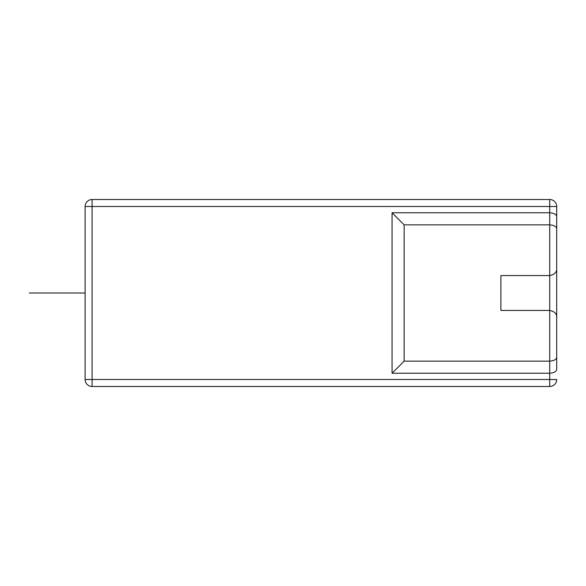 <?xml version="1.0" encoding="UTF-8"?>
<svg xmlns="http://www.w3.org/2000/svg" width="586" height="586" viewBox="0 0 586 586"><rect width="100%" height="100%" fill="white"/><g stroke="black" fill="none" stroke-linecap="round" stroke-linejoin="round"><path stroke-width="0.88" d="M92.083 386.482A6.973 6.973 0 0 1 85.109 379.508L92.083 379.508L92.083 386.482L549.727 386.482L92.083 386.482A6.973 6.973 0 0 1 85.109 379.508L85.109 206.492A6.973 6.973 0 0 1 92.083 199.518L549.727 199.518L92.083 199.518L92.083 206.492L549.727 206.492L549.727 199.518A6.973 6.973 0 0 1 556.7 206.492L549.727 206.492L549.727 212.777L392.063 212.777L392.063 373.223L549.727 373.223C554.21 372.843 556.532 371.502 556.7 369.202L556.7 206.492A6.973 6.973 0 0 0 549.727 199.518M549.727 386.482A6.973 6.973 0 0 0 556.7 379.508A6.973 6.973 0 0 1 549.727 386.482L549.727 379.508L92.083 379.508L92.083 206.492L85.109 206.492L85.109 379.508M556.7 357.116L556.7 268.586C556.876 272.234 554.546 274.556 549.727 275.559C554.546 274.556 556.876 272.234 556.7 268.586L556.7 216.798C556.532 214.498 554.21 213.157 549.727 212.777L549.727 224.856L404.142 224.856L404.142 361.144L549.727 361.144C554.21 360.764 556.532 359.416 556.7 357.116L556.7 369.202M556.7 216.798L556.7 206.492M404.142 361.144L392.063 373.223M404.142 224.856L392.063 212.777M549.727 275.559L549.727 310.441L500.891 310.441L500.891 275.559L549.727 275.559L549.727 224.856C554.21 225.236 556.532 226.584 556.7 228.884M549.727 310.441C554.546 311.444 556.876 313.766 556.7 317.414C556.876 313.766 554.546 311.444 549.727 310.441L549.727 379.508L556.7 379.508M85.109 275.559L85.109 310.441L85.109 275.559M85.109 293L29.3 293L85.109 293M32.787 293L53.714 293L32.787 293M64.182 293L43.254 293L64.182 293"/></g></svg>

